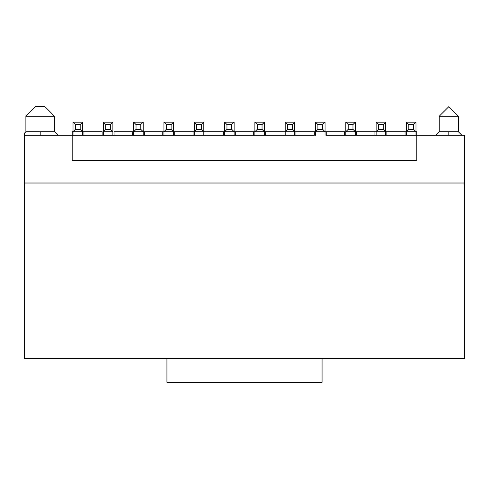 <?xml version="1.0" encoding="UTF-8"?>
<svg xmlns="http://www.w3.org/2000/svg" width="489" height="489" viewBox="0 0 489 489"><rect width="100%" height="100%" fill="white"/><g stroke="black" fill="none" stroke-linecap="round" stroke-linejoin="round"><path stroke-width="0.73" d="M326.242 135.312L326.242 131.73L326.242 135.312L344.623 135.312L344.623 131.73L325.051 131.73L325.051 135.312L325.051 122.183L325.051 131.73L314.311 131.73L315.503 131.73L315.503 135.312L315.503 131.73L325.051 131.73L322.667 129.347L325.051 131.73L344.623 131.73L344.623 135.312L356.554 135.312L326.242 135.312M325.051 122.183L322.667 124.573L322.667 129.347L322.667 124.573L325.051 122.183L315.503 122.183L325.051 122.183M345.815 135.312L345.815 122.183L345.815 131.73L348.199 129.347L348.199 124.573L345.815 122.183L355.362 122.183L345.815 122.183L348.199 124.573L352.972 124.573L355.362 122.183L355.362 131.73L345.815 131.73L345.815 135.312M315.503 122.183L317.893 124.573L322.667 124.573L317.893 124.573L317.893 129.347L322.667 129.347L317.893 129.347L315.503 131.73L315.503 122.183L315.503 131.73L317.893 129.347L317.893 124.573L315.503 122.183M355.362 135.312L355.362 131.73L352.972 129.347L352.972 124.573L348.199 124.573L348.199 129.347L352.972 129.347L348.199 129.347L345.815 131.73L355.362 131.73L355.362 135.312M72.183 131.73L73.02 131.73L72.183 131.73L72.183 135.312L72.183 131.73M82.568 131.73L102.14 131.73L82.568 131.73L82.568 135.312L82.568 122.183L82.568 131.73L73.02 131.73L73.02 122.183L82.568 122.183L80.178 124.573L80.178 129.347L82.568 131.73L80.178 129.347L80.178 124.573L82.568 122.183L73.02 122.183L73.02 135.312L73.02 131.73L75.404 129.347L75.404 124.573L73.02 122.183L75.404 124.573L80.178 124.573L75.404 124.573L75.404 129.347L80.178 129.347L75.404 129.347L73.02 131.73L82.568 131.73M114.071 131.73L133.644 131.73L114.071 131.73L114.071 135.312L72.183 135.312L83.949 135.312L83.949 131.73L83.949 135.312L102.14 135.312L102.14 131.73L102.14 135.312L114.071 135.312L114.071 131.73M143.185 131.73L163.949 131.73L144.383 131.73L144.383 135.312L114.071 135.312L132.446 135.312L132.446 131.73L132.446 135.312L144.383 135.312L144.383 131.73L143.185 131.73L143.185 135.312L143.185 122.183L143.185 131.73L133.644 131.73L133.644 122.183L143.185 122.183L140.801 124.573L140.801 129.347L143.185 131.73L140.801 129.347L140.801 124.573L143.185 122.183L133.644 122.183L133.644 135.312L133.644 131.73L136.028 129.347L136.028 124.573L133.644 122.183L136.028 124.573L140.801 124.573L136.028 124.573L136.028 129.347L140.801 129.347L136.028 129.347L133.644 131.73L143.185 131.73M173.497 131.73L194.261 131.73L173.497 131.73L173.497 135.312L173.497 122.183L173.497 131.73L163.949 131.73L163.949 122.183L173.497 122.183L171.113 124.573L171.113 129.347L173.497 131.73L171.113 129.347L171.113 124.573L173.497 122.183L163.949 122.183L163.949 135.312L163.949 131.73L166.339 129.347L166.339 124.573L163.949 122.183L166.339 124.573L171.113 124.573L166.339 124.573L166.339 129.347L171.113 129.347L166.339 129.347L163.949 131.73L173.497 131.73M203.809 131.73L224.573 131.73L203.809 131.73L203.809 135.312L203.809 122.183L203.809 131.73L194.261 131.73L194.261 122.183L203.809 122.183L201.419 124.573L201.419 129.347L203.809 131.73L201.419 129.347L201.419 124.573L203.809 122.183L194.261 122.183L194.261 135.312L194.261 131.73L196.651 129.347L196.651 124.573L194.261 122.183L196.651 124.573L201.419 124.573L196.651 124.573L196.651 129.347L201.419 129.347L196.651 129.347L194.261 131.73L203.809 131.73M234.121 131.73L254.885 131.73L234.121 131.73L234.121 135.312L234.121 122.183L234.121 131.73L224.573 131.73L224.573 122.183L234.121 122.183L231.731 124.573L231.731 129.347L234.121 131.73L231.731 129.347L231.731 124.573L234.121 122.183L224.573 122.183L224.573 135.312L224.573 131.73L226.957 129.347L226.957 124.573L224.573 122.183L226.957 124.573L231.731 124.573L226.957 124.573L226.957 129.347L231.731 129.347L226.957 129.347L224.573 131.73L234.121 131.73M264.427 131.73L285.191 131.73L264.427 131.73L264.427 135.312L264.427 122.183L264.427 131.73L254.885 131.73L254.885 122.183L264.427 122.183L262.043 124.573L262.043 129.347L264.427 131.73L262.043 129.347L262.043 124.573L264.427 122.183L254.885 122.183L254.885 135.312L254.885 131.73L257.269 129.347L257.269 124.573L254.885 122.183L257.269 124.573L262.043 124.573L257.269 124.573L257.269 129.347L262.043 129.347L257.269 129.347L254.885 131.73L264.427 131.73M294.739 131.73L314.311 131.73L314.311 135.312L144.383 135.312L162.758 135.312L162.758 131.73L162.758 135.312L174.689 135.312L174.689 131.73L174.689 135.312L193.069 135.312L193.069 131.73L193.069 135.312L205.001 135.312L205.001 131.73L205.001 135.312L223.381 135.312L223.381 131.73L223.381 135.312L235.313 135.312L235.313 131.73L235.313 135.312L253.687 135.312L253.687 131.73L253.687 135.312L265.625 135.312L265.625 131.73L265.625 135.312L283.999 135.312L283.999 131.73L283.999 135.312L295.931 135.312L295.931 131.73L294.739 131.73L294.739 135.312L294.739 122.183L294.739 131.73L285.191 131.73L285.191 122.183L294.739 122.183L292.355 124.573L292.355 129.347L294.739 131.73L292.355 129.347L292.355 124.573L294.739 122.183L285.191 122.183L285.191 135.312L285.191 131.73L287.581 129.347L287.581 124.573L285.191 122.183L287.581 124.573L292.355 124.573L287.581 124.573L287.581 129.347L292.355 129.347L287.581 129.347L285.191 131.73L294.739 131.73M356.554 131.73L376.127 131.73L356.554 131.73L356.554 135.312L356.554 131.73M385.668 131.73L406.432 131.73L385.668 131.73L385.668 135.312L385.668 122.183L385.668 131.73L376.127 131.73L376.127 122.183L385.668 122.183L383.284 124.573L383.284 129.347L385.668 131.73L383.284 129.347L383.284 124.573L385.668 122.183L376.127 122.183L376.127 135.312L376.127 131.73L378.51 129.347L378.51 124.573L376.127 122.183L378.51 124.573L383.284 124.573L378.51 124.573L378.51 129.347L383.284 129.347L378.51 129.347L376.127 131.73L385.668 131.73M415.98 131.73L416.817 131.73L415.98 131.73L415.98 135.312L415.98 131.73L406.432 131.73L406.432 122.183L406.432 135.312L406.432 131.73L408.822 129.347L408.822 124.573L406.432 122.183L415.98 122.183L415.98 131.73L415.98 122.183L413.596 124.573L413.596 129.347L415.98 131.73L413.596 129.347L408.822 129.347L406.432 131.73L415.98 131.73M72.183 160.374L416.817 160.374L72.183 160.374L72.183 135.312L72.183 160.374M416.817 135.312L356.554 135.312L374.929 135.312L374.929 131.73L374.929 135.312L386.866 135.312L386.866 131.73L386.866 135.312L405.051 135.312L405.051 131.73L405.051 135.312L416.817 135.312L416.817 131.73L416.817 160.374L416.817 135.312L464.55 135.312L416.817 135.312M295.931 131.73L295.931 135.312L314.311 135.312L314.311 131.73L295.931 131.73M24.45 135.312L72.183 135.312L24.45 135.312L24.45 182.996L464.55 182.996L464.55 135.312L464.55 182.996L24.45 182.996L24.45 133.161L25.886 131.73L24.45 133.161L24.45 135.312L58.105 135.312L24.45 135.312M24.45 135.27L24.45 134.029M54.523 131.73L58.105 135.312L54.523 131.73L40.202 131.73L40.202 135.312L40.202 131.73L25.886 131.73L25.886 116.217L25.886 131.73L54.523 131.73L54.523 116.217L54.523 131.73M461.922 135.312L458.346 131.73L448.798 131.73L448.798 135.312L448.798 131.73L439.25 131.73L435.675 135.312L439.25 131.73L458.346 131.73L461.922 135.312M103.332 135.312L103.332 122.183L103.332 135.312M112.88 122.183L112.88 135.312L112.88 131.73L103.332 131.73L105.716 129.347L105.716 124.573L103.332 122.183L112.88 122.183L110.49 124.573L110.49 129.347L112.88 131.73L112.88 122.183L103.332 122.183L105.716 124.573L105.716 129.347L103.332 131.73L112.88 131.73L110.49 129.347L105.716 129.347L110.49 129.347L110.49 124.573L105.716 124.573L110.49 124.573L112.88 122.183M54.523 116.217L25.886 116.217L54.523 116.217L44.976 106.669L35.428 106.669L25.886 116.217M458.346 131.73L458.346 116.217L439.25 116.217L439.25 131.73L439.25 116.217L448.798 106.669L439.25 116.217M448.798 131.73L439.25 131.73M355.362 122.183L352.972 124.573L352.972 129.347L355.362 131.73L355.362 122.183M25.886 116.168L35.428 106.669L44.976 106.669M24.45 183.045L464.55 183.045L24.45 183.045L24.45 358.461L166.932 358.461L24.45 358.461L24.45 183.045M458.346 116.217L448.798 106.669L458.346 116.217L453.823 116.217M413.596 124.573L408.822 124.573L408.822 129.347L413.596 129.347L413.596 124.573L415.98 122.183L406.432 122.183L408.822 124.573L413.596 124.573M40.202 106.669L35.428 106.669M464.55 358.461L464.55 183.045L464.55 358.461L322.068 358.461L464.55 358.461M322.068 358.461L322.068 382.331L322.068 358.461L166.932 358.461L322.068 358.461M166.932 382.331L166.932 358.461L166.932 382.331L322.068 382.331L166.932 382.331M25.886 131.73L24.45 133.161"/></g></svg>
